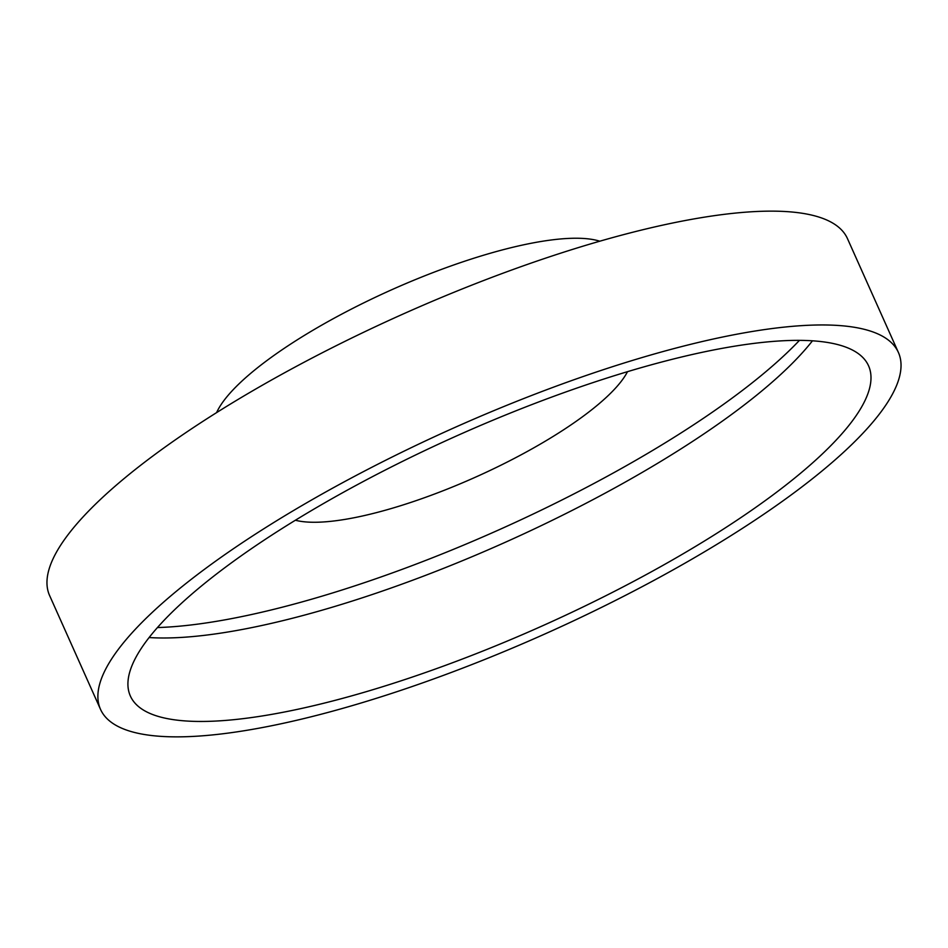 <?xml version="1.0" encoding="UTF-8"?>
<svg xmlns="http://www.w3.org/2000/svg" width="948" height="948" viewBox="0 0 948 948"><rect width="100%" height="100%" fill="white"/><g stroke="black" fill="none" stroke-linecap="round" stroke-linejoin="round"><path stroke-width="1.42" d="M185.63 736.726A437.028 112.634 -24.1 0 1 100.524 709.365A437.028 112.634 -24.1 0 1 345.191 481.311A437.028 112.634 -24.1 0 1 813.277 325.093A437.028 112.634 -24.1 0 1 898.396 352.455A437.028 112.634 -24.1 0 1 653.717 580.508A437.028 112.634 -24.1 0 1 185.63 736.726M100.524 709.365L49.604 595.545A437.028 112.634 -24.1 0 1 294.283 367.492A437.028 112.634 -24.1 0 1 762.37 211.274A437.028 112.634 -24.1 0 1 847.476 238.635L898.396 352.455M216.606 412.617A218.514 56.311 -24.1 0 1 364.281 302.613A218.514 56.311 -24.1 0 1 571.514 238.304A218.514 56.311 -24.1 0 1 599.8 241.207M627.505 371.675A190.986 49.225 -24.1 0 1 496.953 467.151A190.986 49.225 -24.1 0 1 318.184 522.206A190.986 49.225 -24.1 0 1 295.409 520.239M799.46 340.368A414.667 106.863 -24.1 0 1 157.569 627.552A414.667 106.863 -24.1 0 1 157.451 627.552M812.46 340.806A404.346 104.209 -24.1 0 1 523.948 533.783A404.346 104.209 -24.1 0 1 171.766 637.862A404.346 104.209 -24.1 0 1 149.109 637.542M789.803 340.486A404.346 104.209 -24.1 0 1 868.558 365.81A404.346 104.209 -24.1 0 1 642.175 576.799A404.346 104.209 -24.1 0 1 209.105 721.333A404.346 104.209 -24.1 0 1 130.362 696.01A404.346 104.209 -24.1 0 1 356.732 485.021A404.346 104.209 -24.1 0 1 789.803 340.486"/></g></svg>

